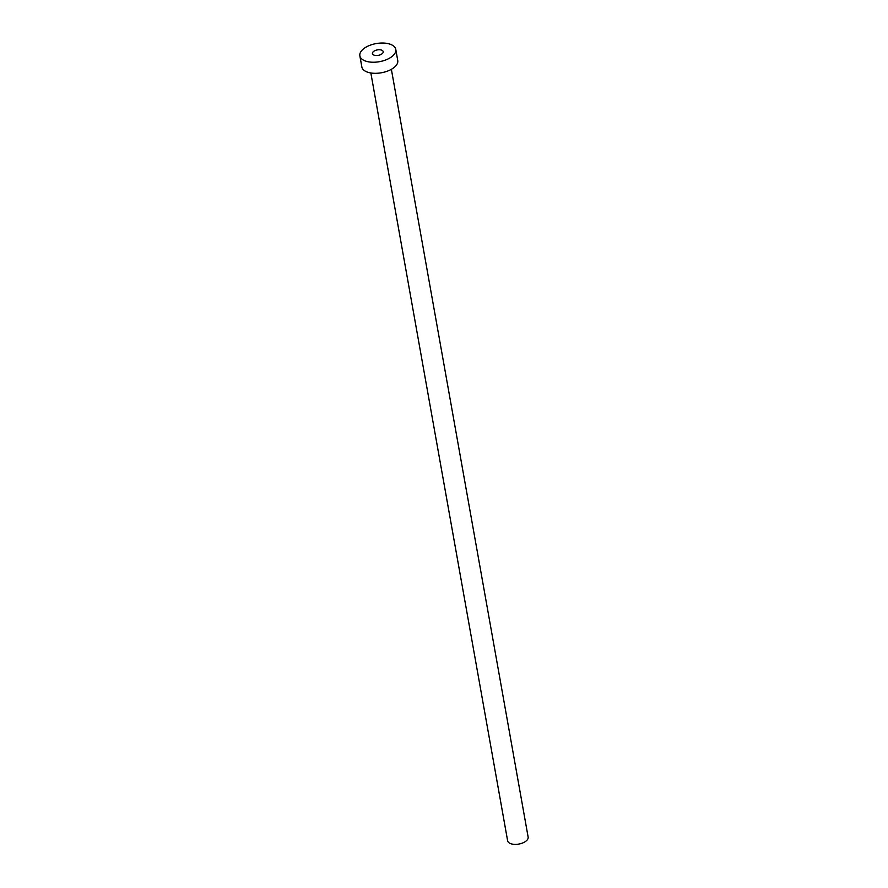 <?xml version="1.0" encoding="UTF-8"?>
<svg xmlns="http://www.w3.org/2000/svg" width="888" height="888" viewBox="0 0 888 888"><rect width="100%" height="100%" fill="white"/><g stroke="black" fill="none" stroke-linecap="round" stroke-linejoin="round"><path stroke-width="1.33" d="M373.97 55.1A5.472 2.764 -10.1 0 0 380.097 54.867A5.472 2.764 -10.1 0 0 383.205 51.671A5.472 2.764 -10.1 0 0 381.674 50.161A5.472 2.764 -10.1 0 0 375.546 50.394A5.472 2.764 -10.1 0 0 372.438 53.591A5.472 2.764 -10.1 0 0 373.97 55.1M391.375 69.308L528.138 837.073A10.423 5.261 169.9 0 1 522.211 843.156A10.423 5.261 169.9 0 1 510.545 843.6A10.423 5.261 169.9 0 1 507.614 840.725L370.851 72.971M395.782 49.428L397.746 60.506A18.237 9.202 169.9 0 1 387.379 71.151A18.237 9.202 169.9 0 1 366.966 71.939A18.237 9.202 169.9 0 1 361.838 66.9L359.862 55.833A18.237 9.202 169.9 0 1 370.229 45.188A18.237 9.202 169.9 0 1 390.653 44.4A18.237 9.202 169.9 0 1 395.782 49.428A18.237 9.202 169.9 0 1 385.403 60.073A18.237 9.202 169.9 0 1 364.99 60.861A18.237 9.202 169.9 0 1 359.862 55.833"/></g></svg>
